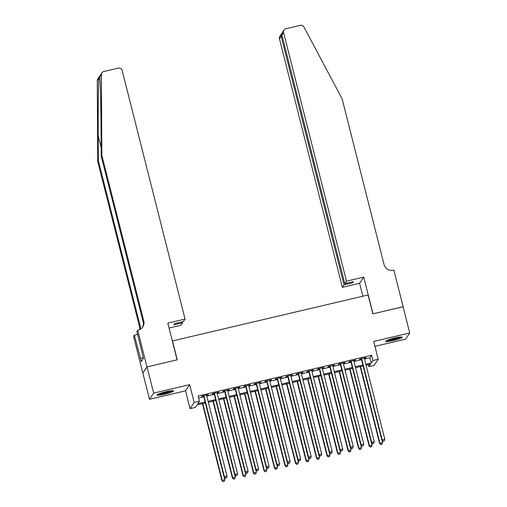 <?xml version="1.0" encoding="UTF-8"?>
<svg xmlns="http://www.w3.org/2000/svg" width="507" height="507" viewBox="0 0 507 507"><rect width="100%" height="100%" fill="white"/><g stroke="black" fill="none" stroke-linecap="round" stroke-linejoin="round"><path stroke-width="0.76" d="M164.401 394.288A8.505 1.058 165.8 0 0 173.514 390.903A8.505 1.058 165.8 0 0 166.138 391.689A8.505 1.058 165.8 0 0 157.024 395.073A8.505 1.058 165.8 0 0 164.401 394.288M393.115 340.571A8.505 1.058 165.8 0 0 402.235 337.187A8.505 1.058 165.8 0 0 394.858 337.973A8.505 1.058 165.8 0 0 385.745 341.357A8.505 1.058 165.8 0 0 393.115 340.571M205.348 402.957L196.995 404.916L195.322 407.419L190.062 408.655L194.194 402.488L199.447 401.252L197.774 403.749L205.113 402.032M146.979 366.91L177.101 359.837L167.817 323.13L185.061 319.074L122.168 70.524A3.27 3.213 33.8 0 0 118.213 68.115L103.865 71.487A3.27 3.213 33.8 0 0 101.406 74.599L101.837 155.294L143.773 321.001A7.63 7.504 -146.2 0 1 138.265 330.07L137.689 330.203L146.979 366.91L142.847 373.076L149.533 399.282L185.556 390.827L190.062 408.655M374.946 346.344L405.594 339.145L409.719 332.979L373.703 341.433L378.216 359.267L374.09 365.433L368.83 366.669L370.503 364.165L366.073 365.205M368.329 364.679L368.83 366.669M142.904 373.063L147.03 366.897L153.665 393.115L149.533 399.282M147.03 366.897L177.26 359.799L172.488 340.919L368.076 294.979L372.854 313.858L403.09 306.754L409.719 332.979M206.596 395.384L208.358 394.623L202.046 396.106L201.767 396.525L203.605 396.087M217.116 392.919L218.872 392.152L212.56 393.635L212.281 394.053L214.125 393.622M227.63 390.447L229.386 389.68L223.08 391.163L222.801 391.581L224.639 391.151M238.144 387.975L239.9 387.215L233.594 388.698L233.315 389.11L235.153 388.679M248.664 385.51L250.42 384.743L244.108 386.226L243.829 386.645L245.673 386.207M259.178 383.038L260.934 382.272L254.622 383.755L254.343 384.173L256.187 383.742M269.692 380.567L271.448 379.806L265.142 381.283L264.863 381.701L266.701 381.27M280.206 378.095L281.968 377.335L275.656 378.818L275.377 379.23L277.215 378.799M290.726 375.63L292.482 374.863L286.17 376.346L285.891 376.764L287.735 376.333M301.24 373.158L302.996 372.392L296.69 373.874L296.411 374.293L298.249 373.862M311.754 370.687L313.51 369.926L307.204 371.409L306.925 371.821L308.763 371.39M322.275 368.215L324.03 367.455L317.718 368.938L317.439 369.356L319.283 368.919M332.788 365.75L334.544 364.983L328.232 366.466L327.953 366.884L329.797 366.453M343.302 363.278L345.058 362.518L338.752 363.994L338.473 364.413L340.311 363.982M353.816 360.807L355.578 360.046L349.266 361.529L348.987 361.941L350.825 361.51M364.514 359.032L369.958 357.758L371.631 355.255L198.123 396.005L199.447 401.252M198.624 397.995L203.782 396.785M206.774 396.081L214.296 394.313M217.288 393.616L224.816 391.848M227.808 391.144L235.33 389.376M238.322 388.673L245.844 386.904M248.836 386.201L256.365 384.439M259.356 383.736L266.878 381.967M269.87 381.264L277.392 379.496M280.384 378.792L287.906 377.024M290.904 376.321L298.427 374.559M301.418 373.855L308.94 372.087M311.932 371.384L319.454 369.616M322.446 368.912L329.975 367.144M332.966 366.447L340.489 364.679M343.48 363.975L351.002 362.207M353.994 361.504L361.523 359.736M364.337 358.341L366.092 357.574L359.78 359.057L359.501 359.476L361.345 359.038M185.556 390.827L189.681 384.655L153.665 393.115M189.681 384.655L194.194 402.488M371.631 355.255L372.962 360.496L378.216 359.267M363.082 365.908L355.559 367.676M352.568 368.38L345.039 370.148M342.048 370.851L334.525 372.613M331.534 373.317L324.011 375.085M321.02 375.788L313.497 377.557M310.499 378.26L302.977 380.028M299.986 380.732L292.463 382.493M289.472 383.197L281.949 384.965M278.958 385.669L271.429 387.437M268.437 388.14L260.915 389.908M257.924 390.605L250.401 392.374M247.41 393.077L239.887 394.845M236.889 395.549L229.367 397.317M226.376 398.02L218.853 399.782M215.862 400.486L208.339 402.254M365.839 364.279L371.289 362.999L372.962 360.496M208.104 401.329L215.627 399.56M218.618 398.857L226.141 397.089M229.132 396.385L236.655 394.617M239.646 393.92L247.175 392.152M250.166 391.448L257.689 389.68M260.68 388.977L268.203 387.209M271.194 386.505L278.723 384.743M281.715 384.04L289.237 382.272M292.228 381.568L299.751 379.8M302.742 379.097L310.265 377.328M313.256 376.625L320.785 374.863M323.777 374.16L331.299 372.392M334.29 371.688L341.813 369.92M344.804 369.216L352.333 367.448M355.325 366.751L362.847 364.983M369.958 357.758L371.289 362.999M365.731 357.663L365.813 357.993M355.211 360.128L355.299 360.464M344.697 362.6L344.779 362.93M334.183 365.072L334.265 365.401M323.669 367.537L323.751 367.873M313.149 370.009L313.231 370.338M302.635 372.48L302.717 372.81M292.121 374.952L292.203 375.281M281.6 377.417L281.689 377.753M271.087 379.889L271.169 380.218M260.573 382.36L260.655 382.69M250.052 384.826L250.141 385.162M239.538 387.297L239.621 387.633M229.025 389.769L229.107 390.098M218.511 392.241L218.593 392.57M207.99 394.706L208.079 395.042M361.257 358.709L381.885 440.215L382.164 439.797L361.624 358.626M383.21 441.103L384.262 440.856L383.21 441.103L382.164 439.797L384.794 439.182L364.254 358.005M381.885 440.215L383.102 441.267M384.262 440.856L384.794 439.182M360.179 366.593L379.654 443.549L382.563 442.516L382.005 440.323M360.54 366.504L379.933 443.131L380.871 444.601L382.031 444.189L380.979 444.436M382.563 442.516L382.031 444.189M380.871 444.601L379.654 443.549M400.657 336.971A7.358 0.913 -14.2 0 1 396.67 338.575A7.358 0.913 -14.2 0 1 387.025 340.419M388.831 339.703A6.813 0.849 165.8 0 0 396.328 338.036A6.813 0.849 165.8 0 0 398.73 337.199M386.385 340.736A8.448 1.052 165.8 0 0 397.101 338.594A8.448 1.052 165.8 0 0 401.373 336.946M171.936 390.688A7.358 0.913 -14.2 0 1 167.956 392.291A7.358 0.913 -14.2 0 1 158.311 394.135M160.117 393.419A6.813 0.849 165.8 0 0 167.608 391.759A6.813 0.849 165.8 0 0 170.01 390.916M157.671 394.459A8.448 1.052 165.8 0 0 168.381 392.31A8.448 1.052 165.8 0 0 172.653 390.669M346.477 281.163L283.584 32.606L281.917 35.103L344.811 283.654L346.477 281.163L363.722 277.114L373.013 313.82L403.103 306.805M281.917 35.103L282.462 32.378L284.021 30.046A3.27 3.213 33.8 0 1 285.942 28.722L300.296 25.35A3.27 3.213 33.8 0 1 303.966 27.023L342.124 98.859L384.053 264.559A7.63 7.504 33.8 0 0 393.274 270.174L393.85 270.041L403.141 306.741M362.866 296.202L359.596 283.28L363.722 277.114M359.596 283.28L342.352 287.33L344.019 284.839L352.745 282.792L353.537 281.607L344.811 283.654M344.019 284.839L281.125 36.282L279.458 38.773A3.27 3.213 -146.2 0 1 279.896 36.212L281.455 33.887L281.125 36.282L282.152 36.041M342.352 287.33L279.458 38.773M284.021 30.046A3.27 3.213 33.8 0 0 283.584 32.606M352.745 282.792L352.511 281.848M282 33.316L281.455 33.887M101.837 155.294L101.229 156.207L101.096 131.465C101.001 107.769 100.373 82.071 99.771 77.039C99.854 75.556 99.562 75.987 98.909 78.325C98.371 85.062 98.035 112.199 98.193 135.806L98.326 160.548L140.255 326.255A7.63 7.504 -146.2 0 1 140.401 329.201M101.406 74.599L99.771 77.039L99.759 76.202M185.061 319.074L183.395 321.571L174.668 323.618L173.876 324.803L182.602 322.75L182.362 321.812M182.602 322.75L180.936 325.247L169.059 328.035M98.326 160.548L97.712 161.46L139.64 327.167A7.63 7.504 -146.2 0 1 139.856 329.499M142.429 327.414A7.63 7.504 -146.2 0 0 143.158 321.913L101.229 156.207M98.909 78.325L97.281 80.765L97.712 161.46M137.689 330.203L136.877 331.413L143.443 358.316L141.288 361.535L134.368 335.165L133.563 336.369L142.847 373.076M137.631 334.398L134.368 335.165M97.281 80.765A3.27 3.213 -146.2 0 1 97.813 78.984L101.939 72.812M137.536 334.018A7.63 7.504 -146.2 0 1 136.541 334.652M143.291 357.733L140.49 358.386M350.743 361.18L371.365 442.687L371.644 442.269L351.104 361.092M372.696 443.574L373.748 443.327L372.696 443.574L371.644 442.269L374.274 441.654L353.734 360.477M371.365 442.687L372.588 443.739M373.748 443.327L374.274 441.654M340.229 363.652L360.851 445.152L361.13 444.74L340.59 363.563M362.182 446.04L363.234 445.792L362.182 446.04L361.13 444.74L363.76 444.119L343.22 362.949M360.851 445.152L362.068 446.211M363.234 445.792L363.76 444.119M329.715 366.117L350.337 447.624L350.616 447.206L330.076 366.035M351.668 448.511L352.72 448.264L351.668 448.511L350.616 447.206L353.246 446.591L332.706 365.414M350.337 447.624L351.554 448.676M352.72 448.264L353.246 446.591M319.195 368.589L339.823 450.096L340.102 449.677L319.562 368.507M341.148 450.983L342.2 450.736L341.148 450.983L340.102 449.677L342.726 449.063L322.186 367.886M339.823 450.096L341.04 451.148M342.2 450.736L342.726 449.063M349.665 369.058L369.134 446.021L372.043 444.988L371.492 442.788M350.026 368.976L369.413 445.602L370.357 447.073L371.517 446.661L370.465 446.908M372.043 444.988L371.517 446.661M370.357 447.073L369.134 446.021M339.145 371.53L358.62 448.486L361.529 447.453L360.971 445.26M339.513 371.447L358.899 448.074L359.837 449.544L361.003 449.126L359.951 449.373M361.529 447.453L361.003 449.126M359.837 449.544L358.62 448.486M328.631 374.001L348.106 450.957L351.015 449.924L350.457 447.732M328.992 373.913L348.385 450.539L349.323 452.01L350.489 451.598L349.437 451.845M351.015 449.924L350.489 451.598M349.323 452.01L348.106 450.957M318.117 376.473L337.592 453.429L340.495 452.396L339.944 450.203M318.478 376.384L337.871 453.011L338.809 454.481L339.969 454.069L338.917 454.316M340.495 452.396L339.969 454.069M338.809 454.481L337.592 453.429M308.681 371.061L329.303 452.567L329.582 452.149L309.042 370.972M330.634 453.448L331.686 453.207L330.634 453.448L329.582 452.149L332.212 451.528L311.672 370.357M329.303 452.567L330.52 453.619M331.686 453.207L332.212 451.528M307.603 378.938L327.072 455.901L329.981 454.861L329.43 452.669M307.964 378.856L327.351 455.482L328.289 456.953L329.455 456.541L328.403 456.782M329.981 454.861L329.455 456.541M328.289 456.953L327.072 455.901M298.167 373.526L318.789 455.033L319.068 454.621L298.528 373.444M320.12 455.92L321.172 455.673L320.12 455.92L319.068 454.621L321.698 453.999L301.158 372.829M318.789 455.033L320.006 456.085M321.172 455.673L321.698 453.999M297.083 381.41L316.558 458.366L319.467 457.333L318.909 455.14M297.451 381.327L316.837 457.954L317.775 459.418L318.941 459.006L317.889 459.253M319.467 457.333L318.941 459.006M317.775 459.418L316.558 458.366M287.646 375.998L308.275 457.504L308.554 457.086L288.014 375.915M309.6 458.391L310.652 458.144L309.6 458.391L308.554 457.086L311.184 456.471L290.644 375.294M308.275 457.504L309.492 458.556M310.652 458.144L311.184 456.471M286.569 383.881L306.044 460.838L308.953 459.805L308.395 457.612M286.93 383.793L306.323 460.419L307.261 461.89L308.421 461.478L307.369 461.725M308.953 459.805L308.421 461.478M307.261 461.89L306.044 460.838M277.133 378.469L297.755 459.976L298.034 459.557L277.494 378.38M299.086 460.863L300.138 460.616L299.086 460.863L298.034 459.557L300.664 458.943L280.124 377.766M297.755 459.976L298.978 461.028M300.138 460.616L300.664 458.943M276.055 386.353L295.524 463.309L298.433 462.276L297.882 460.077M276.416 386.264L295.803 462.891L296.747 464.361L297.907 463.949L296.855 464.197M298.433 462.276L297.907 463.949M296.747 464.361L295.524 463.309M266.619 380.941L287.241 462.441L287.52 462.029L266.98 380.852M288.572 463.328L289.624 463.081L288.572 463.328L287.52 462.029L290.15 461.408L269.61 380.237M287.241 462.441L288.458 463.499M289.624 463.081L290.15 461.408M265.535 388.818L285.01 465.775L287.919 464.742L287.361 462.549M265.902 388.736L285.289 465.363L286.227 466.833L287.393 466.415L286.341 466.662M287.919 464.742L287.393 466.415M286.227 466.833L285.01 465.775M256.105 383.406L276.727 464.913L277.006 464.494L256.466 383.324M278.058 465.8L279.103 465.553L278.058 465.8L277.006 464.494L279.636 463.88L259.096 382.709M276.727 464.913L277.944 465.965M279.103 465.553L279.636 463.88M255.021 391.29L274.496 468.246L277.405 467.213L276.847 465.02M255.382 391.208L274.775 467.828L275.713 469.298L276.873 468.886L275.827 469.133M277.405 467.213L276.873 468.886M275.713 469.298L274.496 468.246M245.584 385.878L266.213 467.384L266.492 466.966L245.952 385.795M267.538 468.272L268.59 468.024L267.538 468.272L266.492 466.966L269.116 466.351L248.576 385.174M266.213 467.384L267.43 468.436M268.59 468.024L269.116 466.351M244.507 393.762L263.982 470.718L266.885 469.685L266.333 467.492M244.868 393.673L264.261 470.3L265.199 471.77L266.359 471.358L265.307 471.605M266.885 469.685L266.359 471.358M265.199 471.77L263.982 470.718M235.071 388.349L255.693 469.856L255.972 469.438L235.432 388.261M257.024 470.743L258.076 470.496L257.024 470.743L255.972 469.438L258.602 468.817L238.062 387.646M255.693 469.856L256.91 470.908M258.076 470.496L258.602 468.817M233.993 396.227L253.462 473.189L256.371 472.15L255.813 469.957M234.354 396.144L253.741 472.771L254.679 474.241L255.845 473.83L254.793 474.077M256.371 472.15L255.845 473.83M254.679 474.241L253.462 473.189M224.557 390.821L245.179 472.321L245.458 471.909L224.918 390.732M246.51 473.208L247.562 472.961L246.51 473.208L245.458 471.909L248.088 471.288L227.548 390.117M245.179 472.321L246.396 473.38M247.562 472.961L248.088 471.288M223.473 398.698L242.948 475.655L245.857 474.622L245.299 472.429M223.834 398.616L243.227 475.243L244.165 476.713L245.331 476.295L244.279 476.542M245.857 474.622L245.331 476.295M244.165 476.713L242.948 475.655M214.036 393.286L234.665 474.793L234.944 474.375L214.404 393.204M235.989 475.68L237.042 475.433L235.989 475.68L234.944 474.375L237.574 473.76L217.028 392.583M234.665 474.793L235.882 475.845M237.042 475.433L237.574 473.76M212.959 401.17L232.434 478.126L235.343 477.093L234.785 474.901M213.32 401.081L232.713 477.708L233.651 479.178L234.811 478.766L233.759 479.014M235.343 477.093L234.811 478.766M233.651 479.178L232.434 478.126M203.522 395.758L224.145 477.264L224.424 476.846L203.884 395.675M225.476 478.152L226.528 477.905L225.476 478.152L224.424 476.846L227.054 476.231L206.514 395.054M224.145 477.264L225.362 478.316M226.528 477.905L227.054 476.231M202.445 403.642L221.914 480.598L224.823 479.565L224.271 477.366M202.806 403.553L222.193 480.18L223.131 481.65L224.297 481.238L223.245 481.485M224.823 479.565L224.297 481.238M223.131 481.65L221.914 480.598M98.193 135.806L101.185 147.632M140.255 326.255L139.64 327.167M143.158 321.913L143.773 321.001"/></g></svg>
